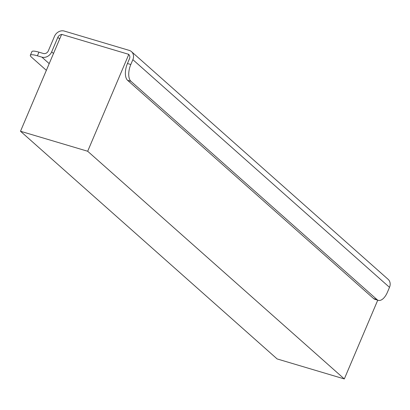 <?xml version="1.0" encoding="UTF-8"?>
<svg xmlns="http://www.w3.org/2000/svg" width="410" height="410" viewBox="0 0 410 410"><rect width="100%" height="100%" fill="white"/><g stroke="black" fill="none" stroke-linecap="round" stroke-linejoin="round"><path stroke-width="0.61" d="M373.643 298.598L377 299.597A13.412 6.591 106.6 0 0 378.312 300.34L374.955 299.341A13.412 6.591 -73.4 0 1 373.643 298.598L127.612 80.324A13.412 6.591 -73.4 0 1 127.454 63.509L130.81 64.508L132.871 59.665A8.046 6.832 -48.4 0 0 131.492 51.645A8.046 6.832 -48.4 0 0 129.237 50.394L64.288 31.063A8.046 6.832 -48.4 0 0 54.489 36.331L48.318 50.866A4.023 3.418 -48.4 0 1 43.414 53.5L38.94 52.167L37.397 55.801L41.876 57.133A8.046 6.832 -48.4 0 0 51.675 51.865L57.846 37.331L59.681 38.955M57.846 37.331A4.023 3.418 -48.4 0 1 62.745 34.696L127.694 54.028A4.023 3.418 -48.4 0 1 128.822 54.653A4.023 3.418 -48.4 0 1 129.509 58.661L127.454 63.509M131.492 51.645L388.121 279.323A8.046 6.832 131.6 0 1 389.5 287.343L387.445 292.186A13.412 6.591 106.6 0 1 378.312 300.34M377 299.597L130.974 81.323L127.612 80.324M130.81 64.508A13.412 6.591 106.6 0 0 130.974 81.323M37.397 55.801A13.412 2.609 -157 0 0 30.35 55.263A13.412 2.609 -157 0 0 31.498 57.169L46.356 70.346M30.35 55.263L31.893 51.629A13.412 2.609 23 0 1 38.94 52.167M344.318 378.937L87.684 151.254L20.5 131.256L277.129 358.934L344.318 378.937L377.748 300.171M87.684 151.254L128.812 54.361L61.628 34.363L20.5 131.256M51.675 51.865L53.51 53.49M389.5 287.343L132.871 59.665M41.876 57.133L49.205 63.637"/></g></svg>
